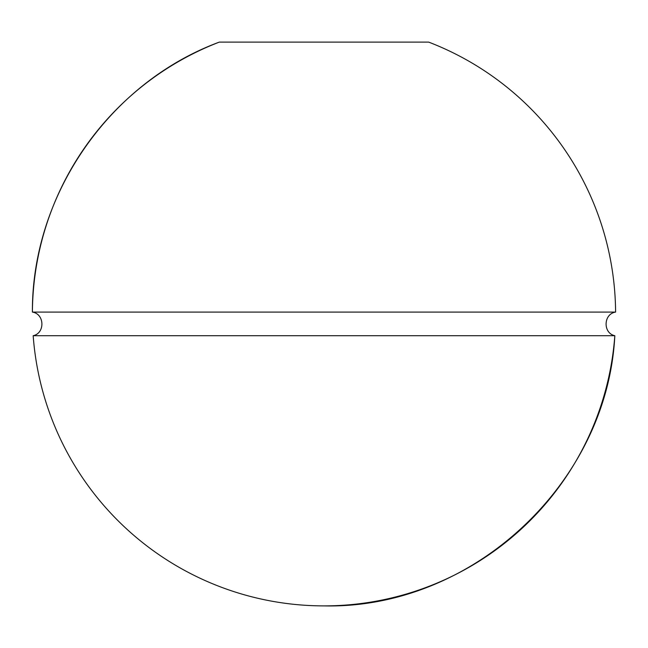 <?xml version="1.0" encoding="UTF-8"?>
<svg xmlns="http://www.w3.org/2000/svg" width="648" height="648" viewBox="0 0 648 648"><rect width="100%" height="100%" fill="white"/><g stroke="black" fill="none" stroke-linecap="round" stroke-linejoin="round"><path stroke-width="0.97" d="M615.6 312.093A291.608 291.608 0 0 0 428.693 42.112L219.308 42.112C109.463 82.733 31.752 194.983 32.4 312.093L615.6 312.093C603.393 313.867 602.753 333.145 614.822 335.713L33.178 335.713A291.608 291.608 0 0 0 324 605.888A291.608 291.608 0 0 0 614.822 335.713C607.338 483.594 472.028 609.298 324 605.888M219.308 42.112A291.608 291.608 0 0 0 32.4 312.093C44.607 313.867 45.247 333.145 33.178 335.713"/></g></svg>
